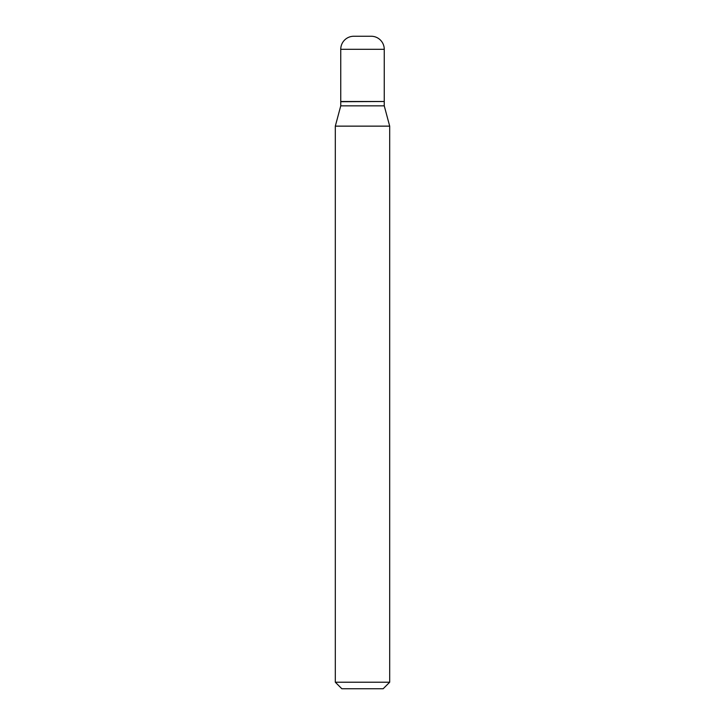 <?xml version="1.0" encoding="UTF-8"?>
<svg xmlns="http://www.w3.org/2000/svg" width="725" height="725" viewBox="0 0 725 725"><rect width="100%" height="100%" fill="white"/><g stroke="black" fill="none" stroke-linecap="round" stroke-linejoin="round"><path stroke-width="0.54" stroke-dasharray="3.62 2.72" d="M340.75 101.5L384.25 101.5M384.032 101.5L340.968 101.5L384.032 101.5M340.75 105.85L384.25 105.85M335.312 126.141L389.688 126.141M335.312 682.225L389.688 682.225M341.837 688.75L383.163 688.75M340.75 101.718L384.25 101.718M340.75 49.3L384.25 49.3"/><path stroke-width="1.09" d="M353.8 36.25L371.2 36.25L353.8 36.25A13.05 13.05 0 0 0 340.75 49.3L340.75 101.5L384.25 101.5L384.25 49.3L340.75 49.3M371.2 36.25A13.05 13.05 0 0 1 384.25 49.3M384.032 101.5L340.75 101.718L340.75 105.85L335.312 126.141L335.312 682.225L389.688 682.225L383.163 688.75L341.837 688.75L335.312 682.225M384.25 101.718L384.25 105.85L340.75 105.85M384.25 105.85L389.688 126.141L335.312 126.141M389.688 126.141L389.688 682.225"/></g></svg>
